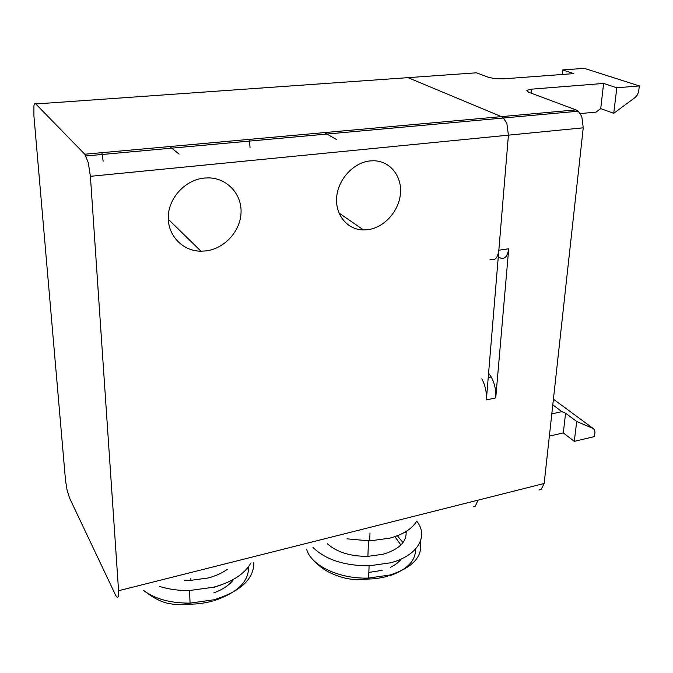 <?xml version="1.0" encoding="UTF-8"?>
<svg xmlns="http://www.w3.org/2000/svg" width="673" height="673" viewBox="0 0 673 673"><rect width="100%" height="100%" fill="white"/><g stroke="black" fill="none" stroke-linecap="round" stroke-linejoin="round"><path stroke-width="1.01" d="M367.82 229.703L363.538 229.956C347.579 229.88 335.078 215.108 336.677 197.181C338.073 179.27 353.586 162.479 370.15 160.914L373.767 160.763C390.256 161.015 402.235 176.435 400.418 193.95C398.795 211.457 384.056 227.642 367.82 229.703M249.33 139.37L250.036 147.471M206.123 250.903L200.966 251.214C182.762 251.155 167.577 235.609 168.267 216.656C168.73 197.711 185.378 179.859 204.197 178.076L208.58 177.882C227.432 178.152 242.019 194.421 241.035 212.912C240.269 231.403 224.521 248.564 206.123 250.903M101.901 152.67L103.146 161.184M506.87 123.487L503.454 118.002L501.402 116.631L503.454 118.002L506.87 123.487L508.418 135.164L506.87 123.487M405.18 77.849L407.998 77.647L501.402 116.631L84.773 154.218L88.247 162.572L90.401 176.326L508.418 135.164L498.836 250.23C497.641 258.281 494.689 261.267 489.961 259.206M473.699 506.618L475.331 506.197L478.015 500.157L118.574 590.734C118.793 594.141 118.591 596.253 117.977 597.069C117.338 597.75 116.471 596.951 115.369 594.68L69.555 498.045L67.09 490.163L65.508 480.303L33.902 115.722L33.919 106.065C34.289 103.827 34.92 103.12 35.804 103.962L407.998 77.647L501.402 116.631L576.063 109.892L528.473 92.184L526.824 90.35L531.527 89.164L603.631 83.435L600.72 108.622L613.742 113.308L635.262 97.383L637.516 94.792L638.652 91.41L639.35 85.934L584.349 68.36L562.662 69.925L573.859 73.618L503.387 78.842L495.387 78.699L488.783 77.412L476.417 72.81L407.998 77.647M118.574 590.734L90.401 176.326M84.773 154.218L35.804 103.962M481.834 378.84C485.292 385.427 486.798 392.443 486.369 399.897L508.418 135.164L583.247 127.803L581.792 116.488L578.242 111.205L576.063 109.892M416.696 521.163C428.911 536.053 417.899 555.755 390.491 562.813L369.09 565.825C344.265 565.757 325.564 559.642 312.987 547.477M406.088 531.477C406.871 541.748 399.224 549.328 383.164 554.232L367.895 556.369C350.397 556.428 336.912 552.239 327.44 543.809M346.99 538.837L369.687 540.899L389.709 538.19C403.169 534.513 412.17 528.818 416.722 521.104M250.735 563.309C244.392 574.103 232 582.069 213.577 587.226L189.576 590.507C178.757 590.692 168.805 589.338 159.728 586.452M227.381 569.249C222.174 573.076 215.713 575.995 208.016 578.006L190.913 580.336L184.293 580.21M488.59 373.153L491.223 376.956C494.697 383.509 496.203 390.5 495.74 397.928L508.712 248.774C507.492 256.792 504.498 259.778 499.728 257.742L498.298 256.623M539.393 489.91L541.159 489.456L544.154 483.483L583.247 127.803M544.154 483.483L478.015 500.157L475.331 506.197M553.416 399.182L593.157 428.474L594.663 429.954L594.974 432.377L594.427 436.592L574.305 441.362L563.309 432.907L549.361 436.138M562.207 74.484L562.662 69.925M580.286 113.569L595.975 112.122L600.72 108.622M593.157 428.474L576.694 421.475L574.305 441.362M576.694 421.475L565.581 413.222L561.879 411.64L552.794 404.868M565.581 413.222L563.309 432.907M603.631 83.435L616.805 87.784L613.742 113.308M616.805 87.784L639.35 85.934M551.801 413.878L561.879 411.64M397.373 535.742L402.967 542.615M401.335 558.96C398.803 562.266 395.118 565.076 390.264 567.389M420.322 541.538C423.014 556.428 412.877 567.591 389.903 575.011L368.611 578.065C339.125 579.201 310.682 565.37 306.594 549.109M389.827 575.735C407.182 569.602 415.746 560.718 415.535 549.075M406.214 532.78L405.247 531.981M363.496 579.276L375.736 578.704L387.244 576.492M382.121 570.351L368.829 572.429M233.809 579.167C229.661 584.93 222.965 589.514 213.728 592.913M253.83 562.527C253.99 578.99 240.69 591.416 213.921 599.786L190.047 603.117C170.555 603.235 155.11 599.037 143.728 590.524M213.896 600.711C237.46 592.829 249.002 581.497 248.53 566.708M185.403 604.169C194.564 604.455 203.498 603.462 212.188 601.182M508.712 248.774L498.836 250.23M495.74 397.928L486.369 399.897M531.165 93.185L531.527 89.164M363.538 229.956L338.931 212.962M200.966 251.214L168.275 219.238M578.242 111.205L85.934 155.951M179.094 154.092L169.739 146.554M336.332 139.412L324.386 132.598M400.898 544.987L394.9 536.642M369.09 565.825L368.611 578.065C359.491 580.328 355.243 580.202 345.358 578.149C332.512 574.986 322.687 569.77 315.881 562.51M367.895 556.369L368.493 540.924M369.687 540.899L369.999 532.982M213.585 587.479L221.484 584.795M189.576 590.507L190.047 603.117C182.82 604.834 176.721 605.111 171.733 603.942C163.749 603.235 154.731 599.004 144.703 591.273M190.913 580.336L190.846 578.544M491.223 376.956L488.228 377.553"/></g></svg>
